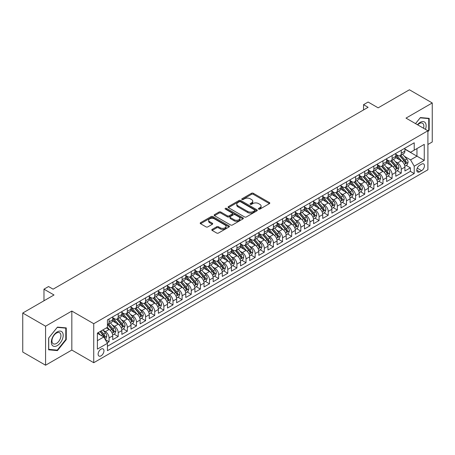 <?xml version="1.0" encoding="UTF-8"?>
<svg xmlns="http://www.w3.org/2000/svg" width="455" height="455" viewBox="0 0 455 455"><rect width="100%" height="100%" fill="white"/><g stroke="black" fill="none" stroke-linecap="round" stroke-linejoin="round"><path stroke-width="0.68" d="M258.662 209.118A0.887 0.512 0 0 0 259.913 209.118L269.44 203.618A1.268 0.734 0 0 0 269.809 203.101A1.268 0.734 0 0 0 269.44 202.583L253.304 193.273A1.268 0.734 0 0 0 251.513 193.273L241.992 198.767A0.887 0.512 0 0 0 241.73 199.131A0.887 0.512 0 0 0 241.992 199.495A0.887 0.512 0 0 0 243.243 199.495L244.477 198.784A4.055 2.343 0 0 1 250.216 198.784L251.558 199.557A4.055 2.343 0 0 1 252.747 201.212A4.055 2.343 0 0 1 251.558 202.867L250.324 203.584A0.887 0.512 0 0 0 250.068 203.942A0.887 0.512 0 0 0 250.324 204.306A0.887 0.512 0 0 0 251.581 204.306L252.815 203.595A4.055 2.343 0 0 1 258.548 203.595L259.89 204.369A4.055 2.343 0 0 1 261.079 206.024A4.055 2.343 0 0 1 259.89 207.685L258.662 208.396A0.887 0.512 0 0 0 258.4 208.754A0.887 0.512 0 0 0 258.662 209.118L258.662 208.396M101.044 355.861A4.129 2.383 120 0 0 103.74 352.215A4.129 2.383 120 0 0 103.109 348.905A4.129 2.383 120 0 0 101.044 349.11A4.129 2.383 120 0 0 98.343 352.75A4.129 2.383 120 0 0 98.98 356.066A4.129 2.383 120 0 0 101.044 355.861M212.172 229.388A1.268 0.734 0 0 0 211.797 229.906A1.268 0.734 0 0 0 212.172 230.423L216.694 233.034A1.268 0.734 0 0 0 218.485 233.034L229.064 226.931A1.268 0.734 0 0 0 229.434 226.414A1.268 0.734 0 0 0 229.064 225.896L212.929 216.58A1.268 0.734 0 0 0 211.137 216.58L200.564 222.688A1.268 0.734 0 0 0 200.194 223.206A1.268 0.734 0 0 0 200.564 223.724L206.03 226.88A1.268 0.734 0 0 0 207.821 226.88L212.349 224.264A1.268 0.734 0 0 0 212.718 223.746A1.268 0.734 0 0 0 212.349 223.229L209.636 221.665A3.39 1.956 0 0 1 208.646 220.283A3.39 1.956 0 0 1 210.739 218.474A3.39 1.956 0 0 1 214.43 218.895L225.054 225.026A3.39 1.956 0 0 1 226.044 226.414A3.39 1.956 0 0 1 223.951 228.222A3.39 1.956 0 0 1 220.26 227.796L218.485 226.778A1.268 0.734 0 0 0 216.694 226.778L212.172 229.388L212.172 230.423L216.694 227.83L216.694 226.778M427.91 144.474L432.25 141.971L432.25 102.961L409.426 89.783L378.15 107.841L368.106 102.039L363.545 104.678L368.106 107.312L53.11 289.175L48.543 286.542L43.976 289.175L43.976 300.772M45.574 326.207L45.574 365.217L71.827 350.06L71.827 311.049L45.574 326.207L22.75 313.029L54.02 294.976L43.976 289.175M71.827 311.049L93.741 323.704L427.91 130.767L427.91 169.778L93.741 362.715L93.741 323.704M432.25 102.961L406.002 118.118L427.91 130.767M244.568 216.944A1.268 0.734 0 0 0 246.36 216.944L256.933 210.836A1.268 0.734 0 0 0 257.308 210.318A1.268 0.734 0 0 0 256.933 209.806L240.803 200.49A1.268 0.734 0 0 0 239.011 200.49L228.438 206.593A1.268 0.734 0 0 0 228.063 207.11A1.268 0.734 0 0 0 228.438 207.628L244.568 216.944M225.697 209.311A0.887 0.512 0 0 1 226.596 209.436L226.596 208.379L242.998 217.848A1.268 0.734 0 0 1 243.368 218.366A1.268 0.734 0 0 1 242.998 218.883L232.425 224.992A1.268 0.734 0 0 1 230.634 224.992L214.498 215.676L214.498 214.641A1.268 0.734 0 0 0 214.129 215.158A1.268 0.734 0 0 0 214.498 215.676M214.498 214.641L219.026 212.03A1.268 0.734 0 0 1 220.817 212.03L227.358 215.806A1.268 0.734 0 0 0 229.155 215.806L232.152 214.072A1.268 0.734 0 0 0 232.528 213.554A1.268 0.734 0 0 0 232.152 213.037L225.344 209.107A0.887 0.512 0 0 1 225.083 208.743A0.887 0.512 0 0 1 225.629 208.271A0.887 0.512 0 0 1 226.596 208.379M45.574 365.217L22.75 352.039L22.75 313.029M107.181 342.877L109.081 341.785L105.287 339.595M103.131 330.284L105.424 331.61A5.164 2.98 60 0 1 109.081 337.934L112.732 335.83L112.732 339.675L118.209 336.512L114.057 334.112M112.266 325.018L114.558 326.337A5.164 2.98 60 0 1 118.209 332.662L121.86 330.558L121.86 334.402L127.337 331.24L123.186 328.846M121.394 319.746L123.686 321.065A5.164 2.98 60 0 1 127.337 327.395L130.989 325.285L130.989 329.136L136.472 325.968L132.314 323.573M130.522 314.473L132.82 315.798A5.164 2.98 60 0 1 136.472 322.123L140.123 320.013L140.123 323.863L145.6 320.701L141.448 318.301M139.657 309.201L141.949 310.526A5.164 2.98 60 0 1 145.6 316.851L149.251 314.741L149.251 318.591L154.728 315.429L150.577 313.029M148.785 303.929L151.077 305.254A5.164 2.98 60 0 1 154.728 311.578L158.38 309.468L158.38 313.319L163.863 310.156L159.705 307.756M157.913 298.656L160.211 299.982A5.164 2.98 60 0 1 163.863 306.306L167.514 304.202L167.514 308.046L172.991 304.884L168.839 302.484M167.048 293.39L169.34 294.709A5.164 2.98 60 0 1 172.991 301.034L176.642 298.929L176.642 302.774L182.119 299.612L177.968 297.212M176.176 288.117L178.468 289.437A5.164 2.98 60 0 1 182.119 295.767L185.776 293.657L185.776 297.502L191.254 294.339L187.096 291.945M185.31 282.845L187.602 284.17A5.164 2.98 60 0 1 191.254 290.495L194.905 288.385L194.905 292.235L200.382 289.073L196.23 286.673M194.439 277.573L196.731 278.898A5.164 2.98 60 0 1 200.382 285.222L204.033 283.112L204.033 286.963L209.51 283.801L205.359 281.4M203.567 272.3L205.859 273.626A5.164 2.98 60 0 1 209.51 279.95L213.167 277.84L213.167 281.69L218.645 278.528L214.487 276.128M212.701 267.028L214.993 268.353A5.164 2.98 60 0 1 218.645 274.678L222.296 272.573L222.296 276.418L227.773 273.256L223.621 270.856M221.83 261.756L224.122 263.081A5.164 2.98 60 0 1 227.773 269.406L231.424 267.301L231.424 271.146L236.907 267.984L232.75 265.583M230.958 256.489L233.25 257.809A5.164 2.98 60 0 1 236.907 264.139L240.558 262.029L240.558 265.874L246.036 262.711L241.878 260.317M240.092 251.217L242.384 252.542A5.164 2.98 60 0 1 246.036 258.867L249.687 256.757L249.687 260.607L255.164 257.439L251.012 255.045M249.221 245.945L251.513 247.27A5.164 2.98 60 0 1 255.164 253.594L258.815 251.484L258.815 255.335L264.298 252.172L260.141 249.772M258.349 240.672L260.641 241.997A5.164 2.98 60 0 1 264.298 248.322L267.95 246.212L267.95 250.062L273.427 246.9L269.269 244.5M267.483 235.4L269.775 236.725A5.164 2.98 60 0 1 273.427 243.05L277.078 240.94L277.078 244.79L282.555 241.628L278.403 239.228M276.612 230.128L278.904 231.453A5.164 2.98 60 0 1 282.555 237.777L286.206 235.673L286.206 239.518L291.689 236.355L287.532 233.955M285.74 224.861L288.032 226.18A5.164 2.98 60 0 1 291.689 232.511L295.34 230.401L295.34 234.245L300.818 231.083L296.666 228.689M294.874 219.589L297.166 220.908A5.164 2.98 60 0 1 300.818 227.238L304.469 225.128L304.469 228.979L309.946 225.811L305.794 223.416M304.003 214.316L306.295 215.642A5.164 2.98 60 0 1 309.946 221.966L313.597 219.856L313.597 223.706L319.08 220.544L314.923 218.144M313.131 209.044L315.429 210.369A5.164 2.98 60 0 1 319.08 216.694L322.732 214.584L322.732 218.434L328.209 215.272L324.057 212.872M322.265 203.772L324.557 205.097A5.164 2.98 60 0 1 328.209 211.421L331.86 209.311L331.86 213.162L337.337 210L333.185 207.599M331.394 198.499L333.686 199.825A5.164 2.98 60 0 1 337.337 206.149L340.994 204.045L340.994 207.889L346.471 204.727L342.314 202.327M340.528 193.233L342.82 194.552A5.164 2.98 60 0 1 346.471 200.877L350.123 198.772L350.123 202.617L355.6 199.455L351.448 197.06M349.656 187.96L351.948 189.28A5.164 2.98 60 0 1 355.6 195.61L359.251 193.5L359.251 197.345L364.728 194.183L360.576 191.788M358.785 182.688L361.077 184.013A5.164 2.98 60 0 1 364.728 190.338L368.385 188.228L368.385 192.078L373.862 188.916L369.705 186.516M367.919 177.416L370.211 178.741A5.164 2.98 60 0 1 373.862 185.066L377.513 182.956L377.513 186.806L382.991 183.644L378.839 181.244M377.047 172.144L379.339 173.469A5.164 2.98 60 0 1 382.991 179.793L386.642 177.683L386.642 181.534L392.119 178.371L387.967 175.971M386.176 166.871L388.468 168.196A5.164 2.98 60 0 1 392.119 174.521L395.776 172.417L395.776 176.261L401.253 173.099L401.253 169.249A5.164 2.98 -120 0 0 397.602 162.924L395.31 161.605M397.096 170.699L401.253 173.099M112.732 335.83A5.164 2.98 -120 0 0 109.081 329.5L106.339 327.918M121.86 330.558A5.164 2.98 -120 0 0 118.209 324.233L112.561 320.968M130.989 325.285A5.164 2.98 -120 0 0 127.337 318.961L121.695 315.702M140.123 320.013A5.164 2.98 -120 0 0 136.472 313.688L130.824 310.429M149.251 314.741A5.164 2.98 -120 0 0 145.6 308.416L139.952 305.157M158.38 309.468A5.164 2.98 -120 0 0 154.728 303.144L149.086 299.885M167.514 304.202A5.164 2.98 -120 0 0 163.863 297.871L158.215 294.613M176.642 298.929A5.164 2.98 -120 0 0 172.991 292.599L167.343 289.34M185.776 293.657A5.164 2.98 -120 0 0 182.119 287.332L176.477 284.068M194.905 288.385A5.164 2.98 -120 0 0 191.254 282.06L185.606 278.801M204.033 283.112A5.164 2.98 -120 0 0 200.382 276.788L194.734 273.529M213.167 277.84A5.164 2.98 -120 0 0 209.51 271.516L203.868 268.257M222.296 272.573A5.164 2.98 -120 0 0 218.645 266.243L212.997 262.984M231.424 267.301A5.164 2.98 -120 0 0 227.773 260.971L222.125 257.712M240.558 262.029A5.164 2.98 -120 0 0 236.907 255.704L231.259 252.44M249.687 256.757A5.164 2.98 -120 0 0 246.036 250.432L240.388 247.173M258.815 251.484A5.164 2.98 -120 0 0 255.164 245.16L249.516 241.901M267.95 246.212A5.164 2.98 -120 0 0 264.298 239.887L258.65 236.628M277.078 240.94A5.164 2.98 -120 0 0 273.427 234.615L267.779 231.356M286.206 235.673A5.164 2.98 -120 0 0 282.555 229.343L276.907 226.084M295.34 230.401A5.164 2.98 -120 0 0 291.689 224.076L286.041 220.811M304.469 225.128A5.164 2.98 -120 0 0 300.818 218.804L295.17 215.545M313.597 219.856A5.164 2.98 -120 0 0 309.946 213.531L304.304 210.273M322.732 214.584A5.164 2.98 -120 0 0 319.08 208.259L313.432 205M331.86 209.311A5.164 2.98 -120 0 0 328.209 202.987L322.561 199.728M340.994 204.045A5.164 2.98 -120 0 0 337.337 197.715L331.695 194.456M350.123 198.772A5.164 2.98 -120 0 0 346.471 192.448L340.823 189.183M359.251 193.5A5.164 2.98 -120 0 0 355.6 187.176L349.952 183.911M368.385 188.228A5.164 2.98 -120 0 0 364.728 181.903L359.086 178.644M377.513 182.956A5.164 2.98 -120 0 0 373.862 176.631L368.214 173.372M386.642 177.683A5.164 2.98 -120 0 0 382.991 171.359L377.343 168.1M395.776 172.417A5.164 2.98 -120 0 0 392.119 166.086L386.477 162.827M421.614 164.136L419.607 165.296A4.004 2.309 120 0 0 416.99 168.822A4.004 2.309 120 0 0 417.605 172.03A4.004 2.309 120 0 0 419.607 171.836L421.614 170.676A4.004 2.309 120 0 0 424.231 167.15A4.004 2.309 120 0 0 423.616 163.942A4.004 2.309 120 0 0 421.614 164.136M97.393 340.676L103.78 336.984L107.437 343.315L107.437 350.691L414.215 173.571L414.215 166.194L410.564 159.87L404.438 156.332M107.437 343.315L97.393 349.11L97.393 333.088L107.437 327.287L107.437 319.905L414.215 142.79L414.215 150.167L424.259 144.371L424.259 160.393L414.215 166.194M112.732 317.692L114.558 318.75A5.164 2.98 60 0 0 117.14 319.006L120.791 316.896A5.164 2.98 -120 0 0 121.86 314.53L121.86 311.578M121.86 312.42L123.686 313.478A5.164 2.98 60 0 0 126.268 313.734L129.92 311.624A5.164 2.98 -120 0 0 130.989 309.258L130.989 306.306M130.989 307.153L132.82 308.206A5.164 2.98 60 0 0 135.402 308.462L139.054 306.351A5.164 2.98 -120 0 0 140.123 303.986L140.123 301.034M140.123 301.881L141.949 302.933A5.164 2.98 60 0 0 144.531 303.189L148.182 301.079A5.164 2.98 -120 0 0 149.251 298.719L149.251 295.767M149.251 296.609L151.077 297.661A5.164 2.98 60 0 0 153.659 297.917L157.311 295.807A5.164 2.98 -120 0 0 158.38 293.447L158.38 290.495M158.38 291.337L160.211 292.389A5.164 2.98 60 0 0 162.793 292.645L166.445 290.54A5.164 2.98 -120 0 0 167.514 288.174L167.514 285.222M167.514 286.064L169.34 287.122A5.164 2.98 60 0 0 171.922 287.378L175.573 285.268A5.164 2.98 -120 0 0 176.642 282.902L176.642 279.95M176.642 280.792L178.468 281.85A5.164 2.98 60 0 0 181.05 282.106L184.702 279.996A5.164 2.98 -120 0 0 185.776 277.63L185.776 274.678M185.776 275.525L187.602 276.577A5.164 2.98 60 0 0 190.184 276.833L193.836 274.723A5.164 2.98 -120 0 0 194.905 272.357L194.905 269.406M194.905 270.253L196.731 271.305A5.164 2.98 60 0 0 199.313 271.561L202.964 269.451A5.164 2.98 -120 0 0 204.033 267.091L204.033 264.139M204.033 264.981L205.859 266.033A5.164 2.98 60 0 0 208.441 266.289L212.098 264.179A5.164 2.98 -120 0 0 213.167 261.818L213.167 258.867M213.167 259.708L214.993 260.76A5.164 2.98 60 0 0 217.575 261.016L221.227 258.912A5.164 2.98 -120 0 0 222.296 256.546L222.296 253.594M222.296 254.436L224.122 255.494A5.164 2.98 60 0 0 226.704 255.744L230.355 253.64A5.164 2.98 -120 0 0 231.424 251.274L231.424 248.322M231.424 249.164L233.25 250.222A5.164 2.98 60 0 0 235.832 250.477L239.489 248.367A5.164 2.98 -120 0 0 240.558 246.001L240.558 243.05M240.558 243.891L242.384 244.949A5.164 2.98 60 0 0 244.966 245.205L248.618 243.095A5.164 2.98 -120 0 0 249.687 240.729L249.687 237.777M249.687 238.625L251.513 239.677A5.164 2.98 60 0 0 254.095 239.933L257.746 237.823A5.164 2.98 -120 0 0 258.815 235.462L258.815 232.505M258.815 233.352L260.641 234.405A5.164 2.98 60 0 0 263.223 234.661L266.88 232.55A5.164 2.98 -120 0 0 267.95 230.19L267.95 227.238M267.95 228.08L269.775 229.132A5.164 2.98 60 0 0 272.357 229.388L276.009 227.284A5.164 2.98 -120 0 0 277.078 224.918L277.078 221.966M277.078 222.808L278.904 223.86A5.164 2.98 60 0 0 281.486 224.116L285.137 222.012A5.164 2.98 -120 0 0 286.206 219.646L286.206 216.694M286.206 217.536L288.032 218.593A5.164 2.98 60 0 0 290.62 218.849L294.271 216.739A5.164 2.98 -120 0 0 295.34 214.373L295.34 211.421M295.34 212.263L297.166 213.321A5.164 2.98 60 0 0 299.748 213.577L303.4 211.467A5.164 2.98 -120 0 0 304.469 209.101L304.469 206.149M304.469 206.997L306.295 208.049A5.164 2.98 60 0 0 308.877 208.305L312.528 206.195A5.164 2.98 -120 0 0 313.597 203.829L313.597 200.877M313.597 201.724L315.429 202.776A5.164 2.98 60 0 0 318.011 203.032L321.662 200.922A5.164 2.98 -120 0 0 322.732 198.562L322.732 195.61M322.732 196.452L324.557 197.504A5.164 2.98 60 0 0 327.139 197.76L330.791 195.656A5.164 2.98 -120 0 0 331.86 193.29L331.86 190.338M331.86 191.18L333.686 192.232A5.164 2.98 60 0 0 336.268 192.488L339.919 190.383A5.164 2.98 -120 0 0 340.994 188.017L340.994 185.066M340.994 185.907L342.82 186.965A5.164 2.98 60 0 0 345.402 187.221L349.053 185.111A5.164 2.98 -120 0 0 350.123 182.745L350.123 179.793M350.123 180.635L351.948 181.693A5.164 2.98 60 0 0 354.53 181.949L358.182 179.839A5.164 2.98 -120 0 0 359.251 177.473L359.251 174.521M359.251 175.368L361.077 176.421A5.164 2.98 60 0 0 363.659 176.676L367.31 174.566A5.164 2.98 -120 0 0 368.385 172.2L368.385 169.249M368.385 170.096L370.211 171.148A5.164 2.98 60 0 0 372.793 171.404L376.444 169.294A5.164 2.98 -120 0 0 377.513 166.934L377.513 163.982M377.513 164.824L379.339 165.876A5.164 2.98 60 0 0 381.921 166.132L385.573 164.022A5.164 2.98 -120 0 0 386.642 161.661L386.642 158.71M386.642 159.551L388.468 160.604A5.164 2.98 60 0 0 391.05 160.86L394.707 158.755A5.164 2.98 -120 0 0 395.776 156.389L395.776 153.437M107.437 346.266L410.382 171.359L410.382 167.827L404.904 170.989L404.904 167.144A5.164 2.98 -120 0 0 401.253 160.814L395.605 157.555M395.776 154.279L397.602 155.337A5.164 2.98 -120 0 0 400.184 155.593A5.164 2.98 -120 0 0 401.253 153.227L401.253 150.275M400.184 155.593L403.835 153.483A5.164 2.98 -120 0 0 404.904 151.117L404.904 148.165M109.081 318.961L109.081 321.912A5.164 2.98 60 0 1 108.011 324.273A5.164 2.98 60 0 1 107.437 324.483M108.011 324.273L111.663 322.168A5.164 2.98 -120 0 0 112.732 319.802L112.732 316.851M118.209 313.688L118.209 316.64A5.164 2.98 60 0 1 117.14 319.006M127.337 308.416L127.337 311.368A5.164 2.98 60 0 1 126.268 313.734M136.472 303.144L136.472 306.096A5.164 2.98 60 0 1 135.402 308.462M145.6 297.871L145.6 300.823A5.164 2.98 60 0 1 144.531 303.189M154.728 292.599L154.728 295.551A5.164 2.98 60 0 1 153.659 297.917M163.863 287.332L163.863 290.284A5.164 2.98 60 0 1 162.793 292.645M172.991 282.06L172.991 285.012A5.164 2.98 60 0 1 171.922 287.378M182.119 276.788L182.119 279.74A5.164 2.98 60 0 1 181.05 282.106M191.254 271.516L191.254 274.467A5.164 2.98 60 0 1 190.184 276.833M200.382 266.243L200.382 269.195A5.164 2.98 60 0 1 199.313 271.561M209.51 260.971L209.51 263.923A5.164 2.98 60 0 1 208.441 266.289M218.645 255.704L218.645 258.656A5.164 2.98 60 0 1 217.575 261.016M227.773 250.432L227.773 253.384A5.164 2.98 60 0 1 226.704 255.744M236.907 245.16L236.907 248.112A5.164 2.98 60 0 1 235.832 250.477M246.036 239.887L246.036 242.839A5.164 2.98 60 0 1 244.966 245.205M255.164 234.615L255.164 237.567A5.164 2.98 60 0 1 254.095 239.933M264.298 229.343L264.298 232.295A5.164 2.98 60 0 1 263.223 234.661M273.427 224.076L273.427 227.028A5.164 2.98 60 0 1 272.357 229.388M282.555 218.804L282.555 221.756A5.164 2.98 60 0 1 281.486 224.116M291.689 213.531L291.689 216.483A5.164 2.98 60 0 1 290.62 218.849M300.818 208.259L300.818 211.211A5.164 2.98 60 0 1 299.748 213.577M309.946 202.987L309.946 205.939A5.164 2.98 60 0 1 308.877 208.305M319.08 197.715L319.08 200.666A5.164 2.98 60 0 1 318.011 203.032M328.209 192.442L328.209 195.4A5.164 2.98 60 0 1 327.139 197.76M337.337 187.176L337.337 190.127A5.164 2.98 60 0 1 336.268 192.488M346.471 181.903L346.471 184.855A5.164 2.98 60 0 1 345.402 187.221M355.6 176.631L355.6 179.583A5.164 2.98 60 0 1 354.53 181.949M364.728 171.359L364.728 174.31A5.164 2.98 60 0 1 363.659 176.676M373.862 166.086L373.862 169.038A5.164 2.98 60 0 1 372.793 171.404M382.991 160.814L382.991 163.766A5.164 2.98 60 0 1 381.921 166.132M392.119 155.547L392.119 158.499A5.164 2.98 60 0 1 391.05 160.86M392.119 174.521L392.119 178.371M382.991 179.793L382.991 183.644M373.862 185.066L373.862 188.916M364.728 190.338L364.728 194.183M355.6 195.61L355.6 199.455M346.471 200.877L346.471 204.727M337.337 206.149L337.337 210M328.209 211.421L328.209 215.272M319.08 216.694L319.08 220.544M309.946 221.966L309.946 225.811M300.818 227.238L300.818 231.083M291.689 232.511L291.689 236.355M282.555 237.777L282.555 241.628M273.427 243.05L273.427 246.9M264.298 248.322L264.298 252.172M255.164 253.594L255.164 257.439M246.036 258.867L246.036 262.711M236.907 264.139L236.907 267.984M227.773 269.406L227.773 273.256M218.645 274.678L218.645 278.528M209.51 279.95L209.51 283.801M200.382 285.222L200.382 289.073M191.254 290.495L191.254 294.339M182.119 295.767L182.119 299.612M172.991 301.034L172.991 304.884M163.863 306.306L163.863 310.156M154.728 311.578L154.728 315.429M145.6 316.851L145.6 320.701M136.472 322.123L136.472 325.968M127.337 327.395L127.337 331.24M118.209 332.662L118.209 336.512M109.081 337.934L109.081 341.785M103.78 336.984L97.393 333.299M410.564 159.87L416.956 156.179L416.956 148.586L424.259 144.371M404.904 149.217L424.259 160.393M404.904 149.007L410.564 152.277L414.215 150.167M71.827 350.06L93.741 362.715M363.545 104.678L363.545 109.945M406.23 165.427L410.382 167.827M410.382 171.359L414.215 173.571M427.91 131.7L429.19 130.107L429.19 118.357L420.38 117.572L415.523 123.618L420.198 117.834L428.735 118.596L428.735 129.976L427.91 131M48.634 349.821L57.444 350.606L66.254 339.646L66.254 327.896L57.444 327.111L48.634 338.071L48.634 349.821M428.735 129.846L429.19 130.107M65.799 339.385L66.254 339.646M56.517 350.071L57.444 350.606M259.014 209.243L259.89 208.737A4.055 2.343 0 0 0 261.079 207.082L261.079 206.024M252.747 201.212L252.747 202.27A4.055 2.343 0 0 1 251.558 203.925L250.682 204.431M269.423 203.63L253.304 194.325A1.268 0.734 0 0 0 251.513 194.325L242.344 199.62M256.916 210.847L240.803 201.542A1.268 0.734 0 0 0 239.011 201.542L228.45 207.639M254.692 210.682A0.887 0.512 0 0 0 254.954 210.318A0.887 0.512 0 0 0 254.692 209.96L240.536 201.781A0.887 0.512 0 0 0 239.279 201.781L237.982 202.532A4.055 2.343 0 0 0 236.793 204.187A4.055 2.343 0 0 0 237.982 205.848L247.662 211.433A4.055 2.343 0 0 0 253.395 211.433L254.692 210.682L254.692 211.74A0.887 0.512 0 0 0 254.954 211.376L254.954 210.318M236.793 204.187L236.793 205.245A4.055 2.343 0 0 0 237.982 206.9L237.982 205.848M254.692 211.74L253.395 212.485A4.055 2.343 0 0 1 247.662 212.485L237.982 206.9M214.515 215.687L219.026 213.082L219.026 212.03M232.528 213.554L232.528 214.606A1.268 0.734 0 0 1 232.152 215.124L229.155 216.859A1.268 0.734 0 0 1 227.358 216.859L220.817 213.082A1.268 0.734 0 0 0 219.026 213.082M226.596 209.436L242.981 218.895M234.149 219.725A3.39 1.956 0 0 0 237.846 220.152A3.39 1.956 0 0 0 239.939 218.343A3.39 1.956 0 0 0 238.943 216.955L235.201 214.794A1.268 0.734 0 0 0 233.409 214.794L230.406 216.529A1.268 0.734 0 0 0 230.037 217.046A1.268 0.734 0 0 0 230.406 217.564L234.149 219.725L234.149 220.777A3.39 1.956 0 0 0 237.846 221.204A3.39 1.956 0 0 0 239.939 219.395L239.939 218.343M230.037 217.046L230.037 218.104A1.268 0.734 0 0 0 230.406 218.622L230.406 217.564M234.149 220.777L230.406 218.622M226.044 226.414L226.044 227.466A3.39 1.956 0 0 1 223.951 229.274A3.39 1.956 0 0 1 220.26 228.854L218.485 227.83A1.268 0.734 0 0 0 216.694 227.83M208.646 220.283L208.646 221.335A3.39 1.956 0 0 0 209.636 222.717L209.636 221.665M212.331 224.275L209.636 222.717M229.047 226.943L212.929 217.638A1.268 0.734 0 0 0 211.137 217.638L200.581 223.729L200.564 222.688M404.825 166.24L407.185 164.875L408.101 162.242A3.424 1.974 -120 0 0 406.764 159.028L402.595 154.2M401.759 161.15L396.811 155.422A9.879 5.705 -120 0 0 395.776 154.336M399.046 159.546L396.277 156.338A8.201 4.732 -120 0 0 395.776 155.786M399.717 155.775L403.938 160.661A3.424 1.974 60 0 1 405.155 163.021C405.672 163.709 406.036 163.493 406.252 162.384A3.424 1.974 -120 0 0 405.03 160.029L400.861 155.201M399.968 155.695L404.501 160.945A1.74 1.007 60 0 1 404.939 161.627L406.252 162.384M405.155 163.021L405.405 163.425M425.459 129.351A8.395 4.846 120 0 0 420.198 122.361A8.395 4.846 120 0 0 417.451 124.727M423.542 128.242A6.353 3.668 120 0 0 422.541 123.231A6.353 3.668 120 0 0 419.368 123.544A6.353 3.668 120 0 0 417.701 124.875M428.166 118.266L428.735 118.596M62.403 339.214A8.395 4.846 120 0 0 60.231 331.103A8.395 4.846 120 0 0 52.126 338.292A8.395 4.846 120 0 0 54.293 346.403A8.395 4.846 120 0 0 62.403 339.214M60.322 338.622A6.353 3.668 120 0 0 59.611 332.77A6.353 3.668 120 0 0 52.541 337.923A6.353 3.668 120 0 0 53.252 343.775A6.353 3.668 120 0 0 60.322 338.622M48.725 349.372L48.725 337.991L57.262 327.373L65.799 328.135L65.799 339.515L57.262 350.134L48.634 349.321M65.236 327.805L65.799 328.135M395.696 171.507L398.057 170.147L398.967 167.514A3.424 1.974 -120 0 0 397.636 164.3L393.467 159.466M392.631 166.422L387.683 160.695A9.879 5.705 -120 0 0 386.642 159.608M389.918 164.812L387.148 161.61A8.201 4.732 -120 0 0 386.642 161.059M390.589 161.047L394.803 165.933A3.424 1.974 60 0 1 396.026 168.287C396.538 168.976 396.908 168.765 397.124 167.656A3.424 1.974 -120 0 0 395.901 165.301L391.732 160.473M390.834 160.968L395.367 166.217A1.74 1.007 60 0 1 395.81 166.9L397.124 167.656M396.026 168.287L396.277 168.697M386.568 176.779L388.928 175.42L389.838 172.781A3.424 1.974 -120 0 0 388.507 169.567L384.333 164.738M383.497 171.694L378.549 165.967A9.879 5.705 -120 0 0 377.513 164.881M380.784 170.085L378.02 166.883A8.201 4.732 -120 0 0 377.513 166.331M381.455 166.32L385.675 171.205A3.424 1.974 60 0 1 386.898 173.56C387.41 174.248 387.774 174.037 387.99 172.928A3.424 1.974 -120 0 0 386.773 170.574L382.598 165.739M381.705 166.24L386.238 171.489A1.74 1.007 60 0 1 386.676 172.172L387.99 172.928M386.898 173.56L387.142 173.969M377.434 182.051L379.794 180.692L380.71 178.053A3.424 1.974 -120 0 0 379.373 174.839L375.204 170.011M374.368 176.967L369.42 171.239A9.879 5.705 -120 0 0 368.385 170.153M371.655 175.357L368.886 172.155A8.201 4.732 -120 0 0 368.385 171.603M372.326 171.592L376.547 176.477A3.424 1.974 60 0 1 377.764 178.832C378.281 179.52 378.645 179.31 378.861 178.201A3.424 1.974 -120 0 0 377.639 175.84L373.47 171.012M372.577 171.512L377.11 176.762A1.74 1.007 60 0 1 377.548 177.439L378.861 178.201M377.764 178.832L378.014 179.236M368.305 187.323L370.666 185.964L371.576 183.325A3.424 1.974 -120 0 0 370.245 180.112L366.076 175.283M365.24 182.239L360.292 176.506A9.879 5.705 -120 0 0 359.251 175.42M362.527 180.629L359.757 177.427A8.201 4.732 -120 0 0 359.251 176.876M363.198 176.864L367.412 181.744A3.424 1.974 60 0 1 368.635 184.104C369.147 184.793 369.517 184.582 369.733 183.473A3.424 1.974 -120 0 0 368.51 181.113L364.341 176.284M363.443 176.779L367.976 182.028A1.74 1.007 60 0 1 368.419 182.711L369.733 183.473M368.635 184.104L368.886 184.508M359.177 192.596L361.537 191.231L362.447 188.597A3.424 1.974 -120 0 0 361.116 185.384L356.942 180.555M356.106 187.505L351.158 181.778A9.879 5.705 -120 0 0 350.123 180.692M353.393 185.902L350.629 182.694A8.201 4.732 -120 0 0 350.123 182.148M354.064 182.131L358.284 187.016A3.424 1.974 60 0 1 359.507 189.377C360.019 190.065 360.383 189.854 360.599 188.745A3.424 1.974 -120 0 0 359.382 186.385L355.207 181.556M354.314 182.051L358.847 187.301A1.74 1.007 60 0 1 359.285 187.983L360.599 188.745M359.507 189.377L359.751 189.78M350.043 197.868L352.403 196.503L353.319 193.87A3.424 1.974 -120 0 0 351.982 190.656L347.813 185.828M346.977 192.778L342.029 187.05A9.879 5.705 -120 0 0 340.994 185.964M344.264 191.174L341.495 187.966A8.201 4.732 -120 0 0 340.994 187.414M344.935 187.403L349.156 192.289A3.424 1.974 60 0 1 350.373 194.649C350.89 195.337 351.254 195.127 351.47 194.012A3.424 1.974 -120 0 0 350.248 191.657L346.079 186.829M345.18 187.323L349.719 192.573A1.74 1.007 60 0 1 350.157 193.256L351.47 194.012M350.373 194.649L350.623 195.053M340.914 203.14L343.275 201.775L344.185 199.142A3.424 1.974 -120 0 0 342.854 195.929L338.685 191.094M337.849 198.05L332.901 192.323A9.879 5.705 -120 0 0 331.86 191.237M335.136 196.441L332.366 193.238A8.201 4.732 -120 0 0 331.86 192.687M335.801 192.675L340.022 197.561A3.424 1.974 60 0 1 341.244 199.916C341.756 200.604 342.126 200.393 342.342 199.284A3.424 1.974 -120 0 0 341.119 196.93L336.95 192.101M336.052 192.596L340.585 197.845A1.74 1.007 60 0 1 341.028 198.528L342.342 199.284M341.244 199.916L341.495 200.325M331.786 208.407L334.146 207.048L335.056 204.409A3.424 1.974 -120 0 0 333.725 201.201L329.551 196.367M328.715 203.322L323.767 197.595A9.879 5.705 -120 0 0 322.732 196.509M326.002 201.713L323.238 198.511A8.201 4.732 -120 0 0 322.732 197.959M326.673 197.948L330.893 202.833A3.424 1.974 60 0 1 332.116 205.188C332.628 205.876 332.992 205.666 333.208 204.557A3.424 1.974 -120 0 0 331.991 202.202L327.816 197.368M326.923 197.868L331.456 203.118A1.74 1.007 60 0 1 331.894 203.8L333.208 204.557M332.116 205.188L332.36 205.597M322.652 213.679L325.012 212.32L325.928 209.681A3.424 1.974 -120 0 0 324.591 206.468L320.422 201.639M319.586 208.595L314.638 202.867A9.879 5.705 -120 0 0 313.597 201.781M316.873 206.985L314.104 203.783A8.201 4.732 -120 0 0 313.597 203.231M317.545 203.22L321.765 208.106A3.424 1.974 60 0 1 322.982 210.46C323.499 211.148 323.863 210.938 324.079 209.829A3.424 1.974 -120 0 0 322.857 207.469L318.688 202.64M317.789 203.14L322.328 208.39A1.74 1.007 60 0 1 322.766 209.072L324.079 209.829M322.982 210.46L323.232 210.864M313.523 218.952L315.884 217.592L316.794 214.953A3.424 1.974 -120 0 0 315.463 211.74L311.288 206.911M310.458 213.867L305.51 208.134A9.879 5.705 -120 0 0 304.469 207.053M307.739 212.257L304.975 209.055A8.201 4.732 -120 0 0 304.469 208.504M308.41 208.492L312.63 213.378A3.424 1.974 60 0 1 313.853 215.733C314.365 216.421 314.729 216.21 314.945 215.101A3.424 1.974 -120 0 0 313.728 212.741L309.554 207.912M308.661 208.413L313.194 213.657A1.74 1.007 60 0 1 313.632 214.339L314.945 215.101M313.853 215.733L314.104 216.136M304.395 224.224L306.75 222.859L307.665 220.226A3.424 1.974 -120 0 0 306.334 217.012L302.16 212.184M301.324 219.134L296.376 213.406A9.879 5.705 -120 0 0 295.34 212.32M298.611 217.53L295.847 214.322A8.201 4.732 -120 0 0 295.34 213.776M299.282 213.759L303.502 218.645A3.424 1.974 60 0 1 304.719 221.005C305.237 221.693 305.601 221.483 305.817 220.374A3.424 1.974 -120 0 0 304.6 218.013L300.425 213.185M299.532 213.679L304.065 218.929A1.74 1.007 60 0 1 304.503 219.611L305.817 220.374M304.719 221.005L304.969 221.409M295.261 229.496L297.621 228.131L298.537 225.498A3.424 1.974 -120 0 0 297.2 222.285L293.031 217.456M292.195 224.406L287.247 218.679A9.879 5.705 -120 0 0 286.206 217.592M289.482 222.802L286.713 219.594A8.201 4.732 -120 0 0 286.206 219.043M290.154 219.031L294.374 223.917A3.424 1.974 60 0 1 295.591 226.277C296.108 226.965 296.472 226.755 296.688 225.64A3.424 1.974 -120 0 0 295.466 223.286L291.297 218.457M290.398 218.952L294.937 224.201A1.74 1.007 60 0 1 295.375 224.884L296.688 225.64M295.591 226.277L295.841 226.681M286.132 234.769L288.493 233.404L289.403 230.77A3.424 1.974 -120 0 0 288.072 227.557L283.897 222.728M283.061 229.678L278.119 223.951A9.879 5.705 -120 0 0 277.078 222.865M280.348 228.069L277.584 224.867A8.201 4.732 -120 0 0 277.078 224.315M281.019 224.304L285.239 229.189A3.424 1.974 60 0 1 286.462 231.544C286.974 232.232 287.338 232.022 287.554 230.912A3.424 1.974 -120 0 0 286.337 228.558L282.163 223.729M281.27 224.224L285.803 229.474A1.74 1.007 60 0 1 286.24 230.156L287.554 230.912M286.462 231.544L286.713 231.953M277.004 240.035L279.359 238.676L280.274 236.037A3.424 1.974 -120 0 0 278.943 232.829L274.769 227.995M273.933 234.951L268.985 229.223A9.879 5.705 -120 0 0 267.95 228.137M271.22 233.341L268.456 230.139A8.201 4.732 -120 0 0 267.95 229.587M271.891 229.576L276.111 234.462A3.424 1.974 60 0 1 277.328 236.816C277.846 237.504 278.21 237.294 278.426 236.185A3.424 1.974 -120 0 0 277.209 233.83L273.034 228.996M272.141 229.496L276.674 234.746A1.74 1.007 60 0 1 277.112 235.428L278.426 236.185M277.328 236.816L277.578 237.226M267.87 245.308L270.23 243.948L271.146 241.309A3.424 1.974 -120 0 0 269.809 238.096L265.64 233.267M264.804 240.223L259.856 234.496A9.879 5.705 -120 0 0 258.815 233.409M262.091 238.613L259.322 235.411A8.201 4.732 -120 0 0 258.815 234.86M262.762 234.848L266.983 239.734A3.424 1.974 60 0 1 268.2 242.088C268.712 242.777 269.081 242.566 269.297 241.457A3.424 1.974 -120 0 0 268.075 239.102L263.906 234.268M263.007 234.769L267.54 240.018A1.74 1.007 60 0 1 267.984 240.701L269.297 241.457M268.2 242.088L268.45 242.498M258.741 250.58L261.102 249.221L262.012 246.582A3.424 1.974 -120 0 0 260.681 243.368L256.506 238.539M255.67 245.495L250.728 239.762A9.879 5.705 -120 0 0 249.687 238.682M252.957 243.886L250.193 240.684A8.201 4.732 -120 0 0 249.687 240.132M253.628 240.121L257.849 245.006A3.424 1.974 60 0 1 259.071 247.361C259.583 248.049 259.947 247.838 260.163 246.729A3.424 1.974 -120 0 0 258.946 244.369L254.772 239.54M253.879 240.041L258.412 245.29A1.74 1.007 60 0 1 258.849 245.967L260.163 246.729M259.071 247.361L259.316 247.765M249.613 255.852L251.968 254.487L252.883 251.854A3.424 1.974 -120 0 0 251.552 248.64L247.378 243.812M246.542 250.762L241.594 245.035A9.879 5.705 -120 0 0 240.558 243.948M243.829 249.158L241.059 245.956A8.201 4.732 -120 0 0 240.558 245.404M244.5 245.387L248.72 250.273A3.424 1.974 60 0 1 249.937 252.633C250.455 253.321 250.819 253.111 251.035 252.002A3.424 1.974 -120 0 0 249.818 249.641L245.643 244.813M244.75 245.308L249.283 250.557A1.74 1.007 60 0 1 249.721 251.24L251.035 252.002M249.937 252.633L250.187 253.037M240.479 261.125L242.839 259.76L243.749 257.126A3.424 1.974 -120 0 0 242.418 253.913L238.249 249.084M237.413 256.034L232.465 250.307A9.879 5.705 -120 0 0 231.424 249.221M234.7 254.43L231.931 251.223A8.201 4.732 -120 0 0 231.424 250.677M235.371 250.66L239.592 255.545A3.424 1.974 60 0 1 240.809 257.905C241.321 258.594 241.69 258.383 241.906 257.268A3.424 1.974 -120 0 0 240.684 254.914L236.515 250.085M235.616 250.58L240.149 255.829A1.74 1.007 60 0 1 240.593 256.512L241.906 257.268M240.809 257.905L241.059 258.309M231.35 266.397L233.711 265.032L234.621 262.399A3.424 1.974 -120 0 0 233.29 259.185L229.115 254.356M228.279 261.306L223.337 255.579A9.879 5.705 -120 0 0 222.296 254.493M225.566 259.703L222.802 256.495A8.201 4.732 -120 0 0 222.296 255.943M226.237 255.932L230.457 260.817A3.424 1.974 60 0 1 231.68 263.178C232.192 263.866 232.556 263.65 232.772 262.541A3.424 1.974 -120 0 0 231.555 260.186L227.381 255.357M226.488 255.852L231.021 261.102A1.74 1.007 60 0 1 231.458 261.784L232.772 262.541M231.68 263.178L231.925 263.582M222.216 271.663L224.577 270.304L225.492 267.671A3.424 1.974 -120 0 0 224.156 264.457L219.987 259.623M219.151 266.579L214.203 260.851A9.879 5.705 -120 0 0 213.167 259.765M216.438 264.969L213.668 261.767A8.201 4.732 -120 0 0 213.167 261.215M217.109 261.204L221.329 266.09A3.424 1.974 60 0 1 222.546 268.444C223.064 269.132 223.428 268.922 223.644 267.813A3.424 1.974 -120 0 0 222.421 265.458L218.252 260.624M217.359 261.125L221.892 266.374A1.74 1.007 60 0 1 222.33 267.057L223.644 267.813M222.546 268.444L222.796 268.854M213.088 276.936L215.448 275.576L216.358 272.937A3.424 1.974 -120 0 0 215.027 269.724L210.858 264.895M210.022 271.851L205.074 266.124A9.879 5.705 -120 0 0 204.033 265.037M207.309 270.242L204.54 267.039A8.201 4.732 -120 0 0 204.033 266.488M207.981 266.476L212.195 271.362A3.424 1.974 60 0 1 213.418 273.717C213.93 274.405 214.299 274.194 214.515 273.085A3.424 1.974 -120 0 0 213.293 270.731L209.124 265.896M208.225 266.397L212.758 271.646A1.74 1.007 60 0 1 213.202 272.329L214.515 273.085M213.418 273.717L213.668 274.126M203.959 282.208L206.32 280.849L207.23 278.21A3.424 1.974 -120 0 0 205.899 274.996L201.724 270.168M200.888 277.123L195.94 271.396A9.879 5.705 -120 0 0 194.905 270.31M198.175 275.514L195.411 272.312A8.201 4.732 -120 0 0 194.905 271.76M198.846 271.749L203.066 276.634A3.424 1.974 60 0 1 204.289 278.989C204.801 279.677 205.165 279.467 205.381 278.358A3.424 1.974 -120 0 0 204.164 275.997L199.99 271.169M199.097 271.669L203.63 276.919A1.74 1.007 60 0 1 204.067 277.595L205.381 278.358M204.289 278.989L204.534 279.393M194.825 287.48L197.186 286.115L198.101 283.482A3.424 1.974 -120 0 0 196.765 280.269L192.596 275.44M191.76 282.396L186.812 276.663A9.879 5.705 -120 0 0 185.776 275.576M189.047 280.786L186.277 277.584A8.201 4.732 -120 0 0 185.776 277.032M189.718 277.015L193.938 281.901A3.424 1.974 60 0 1 195.155 284.261C195.673 284.949 196.037 284.739 196.253 283.63A3.424 1.974 -120 0 0 195.03 281.27L190.861 276.441M189.963 276.936L194.501 282.185A1.74 1.007 60 0 1 194.939 282.868L196.253 283.63M195.155 284.261L195.405 284.665M185.697 292.753L188.057 291.388L188.967 288.754A3.424 1.974 -120 0 0 187.636 285.541L183.467 280.712M182.631 287.662L177.683 281.935A9.879 5.705 -120 0 0 176.642 280.849M179.918 286.058L177.149 282.851A8.201 4.732 -120 0 0 176.642 282.305M180.589 282.288L184.804 287.173A3.424 1.974 60 0 1 186.027 289.534C186.539 290.222 186.908 290.011 187.124 288.902A3.424 1.974 -120 0 0 185.902 286.542L181.733 281.713M180.834 282.208L185.367 287.458A1.74 1.007 60 0 1 185.811 288.14L187.124 288.902M186.027 289.534L186.277 289.937M176.568 298.025L178.929 296.66L179.839 294.027A3.424 1.974 -120 0 0 178.508 290.813L174.333 285.985M173.497 292.935L168.549 287.207A9.879 5.705 -120 0 0 167.514 286.121M170.784 291.331L168.02 288.123A8.201 4.732 -120 0 0 167.514 287.571M171.455 287.56L175.675 292.446A3.424 1.974 60 0 1 176.898 294.806C177.41 295.494 177.774 295.278 177.99 294.169A3.424 1.974 -120 0 0 176.773 291.814L172.599 286.986M171.706 287.48L176.239 292.73A1.74 1.007 60 0 1 176.676 293.412L177.99 294.169M176.898 294.806L177.143 295.21M167.434 303.297L169.795 301.932L170.71 299.299A3.424 1.974 -120 0 0 169.374 296.086L165.205 291.251M164.369 298.207L159.421 292.48A9.879 5.705 -120 0 0 158.38 291.393M161.656 296.597L158.886 293.395A8.201 4.732 -120 0 0 158.38 292.844M162.327 292.832L166.547 297.718A3.424 1.974 60 0 1 167.764 300.072C168.282 300.761 168.646 300.55 168.862 299.441A3.424 1.974 -120 0 0 167.639 297.087L163.47 292.258M162.571 292.753L167.11 298.002A1.74 1.007 60 0 1 167.548 298.685L168.862 299.441M167.764 300.072L168.014 300.482M158.306 308.564L160.666 307.205L161.576 304.566A3.424 1.974 -120 0 0 160.245 301.358L156.076 296.524M155.24 303.479L150.292 297.752A9.879 5.705 -120 0 0 149.251 296.666M152.527 301.87L149.758 298.668A8.201 4.732 -120 0 0 149.251 298.116M153.193 298.105L157.413 302.99A3.424 1.974 60 0 1 158.636 305.345C159.148 306.033 159.512 305.823 159.728 304.714A3.424 1.974 -120 0 0 158.511 302.359L154.342 297.524M153.443 298.025L157.976 303.275A1.74 1.007 60 0 1 158.42 303.957L159.728 304.714M158.636 305.345L158.886 305.754M149.177 313.836L151.532 312.477L152.448 309.838A3.424 1.974 -120 0 0 151.117 306.625L146.942 301.796M146.106 308.752L141.158 303.024A9.879 5.705 -120 0 0 140.123 301.938M143.393 307.142L140.629 303.94A8.201 4.732 -120 0 0 140.123 303.388M144.064 303.377L148.285 308.262A3.424 1.974 60 0 1 149.507 310.617C150.019 311.305 150.383 311.095 150.599 309.986A3.424 1.974 -120 0 0 149.382 307.625L145.208 302.797M144.315 303.297L148.848 308.547A1.74 1.007 60 0 1 149.286 309.229L150.599 309.986M149.507 310.617L149.752 311.021M140.043 319.109L142.404 317.749L143.319 315.11A3.424 1.974 -120 0 0 141.983 311.897L137.814 307.068M136.978 314.024L132.03 308.291A9.879 5.705 -120 0 0 130.989 307.205M134.265 312.414L131.495 309.212A8.201 4.732 -120 0 0 130.989 308.661M134.936 308.649L139.156 313.535A3.424 1.974 60 0 1 140.373 315.889C140.891 316.578 141.255 316.367 141.471 315.258A3.424 1.974 -120 0 0 140.248 312.898L136.079 308.069M135.18 308.57L139.719 313.813A1.74 1.007 60 0 1 140.157 314.496L141.471 315.258M140.373 315.889L140.623 316.293M130.915 324.381L133.275 323.016L134.185 320.383A3.424 1.974 -120 0 0 132.854 317.169L128.68 312.34M127.849 319.291L122.901 313.563A9.879 5.705 -120 0 0 121.86 312.477M125.131 317.687L122.367 314.479A8.201 4.732 -120 0 0 121.86 313.933M125.802 313.916L130.022 318.801A3.424 1.974 60 0 1 131.245 321.162C131.757 321.85 132.121 321.639 132.337 320.53A3.424 1.974 -120 0 0 131.12 318.17L126.945 313.341M126.052 313.836L130.585 319.086A1.74 1.007 60 0 1 131.023 319.768L132.337 320.53M131.245 321.162L131.495 321.566M121.786 329.653L124.141 328.288L125.057 325.655A3.424 1.974 -120 0 0 123.726 322.441L119.551 317.613M118.715 324.563L113.767 318.836A9.879 5.705 -120 0 0 112.732 317.749M116.002 322.959L113.238 319.751A8.201 4.732 -120 0 0 112.732 319.2M116.673 319.188L120.894 324.074A3.424 1.974 60 0 1 122.111 326.434C122.628 327.122 122.992 326.912 123.208 325.797A3.424 1.974 -120 0 0 121.991 323.442L117.817 318.614M116.924 319.109L121.457 324.358A1.74 1.007 60 0 1 121.894 325.041L123.208 325.797M122.111 326.434L122.361 326.838M112.652 334.925L115.013 333.56L115.928 330.927A3.424 1.974 -120 0 0 114.592 327.714L110.423 322.879M109.587 329.835L107.403 327.304M106.874 328.226L106.516 327.816M107.545 324.461L111.765 329.346A3.424 1.974 60 0 1 112.982 331.701C113.5 332.389 113.864 332.178 114.08 331.069A3.424 1.974 -120 0 0 112.857 328.715L108.688 323.886M107.79 324.381L112.328 329.63A1.74 1.007 60 0 1 112.766 330.313L114.08 331.069M112.982 331.701L113.232 332.11M105.105 339.282L105.884 338.833L106.794 336.194A3.424 1.974 -120 0 0 105.463 332.986L102.836 329.943M100.384 335.028L98.269 332.577M97.74 333.498L97.393 333.094M100.003 331.576L102.631 334.618A3.424 1.974 60 0 1 103.854 336.973C104.366 337.661 104.73 337.451 104.946 336.342A3.424 1.974 -120 0 0 103.729 333.987L101.101 330.944M100.219 331.456L103.194 334.903A1.74 1.007 60 0 1 103.632 335.585L104.946 336.342M103.854 336.973L104.104 337.382M105.424 331.61L109.081 329.5M114.558 326.337L118.209 324.233M123.686 321.065L127.337 318.961M132.82 315.798L136.472 313.688M141.949 310.526L145.6 308.416M151.077 305.254L154.728 303.144M160.211 299.982L163.863 297.871M169.34 294.709L172.991 292.599M178.468 289.437L182.119 287.332M187.602 284.17L191.254 282.06M196.731 278.898L200.382 276.788M205.859 273.626L209.51 271.516M214.993 268.353L218.645 266.243M224.122 263.081L227.773 260.971M233.25 257.809L236.907 255.704M242.384 252.542L246.036 250.432M251.513 247.27L255.164 245.16M260.641 241.997L264.298 239.887M269.775 236.725L273.427 234.615M278.904 231.453L282.555 229.343M288.032 226.18L291.689 224.076M297.166 220.908L300.818 218.804M306.295 215.642L309.946 213.531M315.429 210.369L319.08 208.259M324.557 205.097L328.209 202.987M333.686 199.825L337.337 197.715M342.82 194.552L346.471 192.448M351.948 189.28L355.6 187.176M361.077 184.013L364.728 181.903M370.211 178.741L373.862 176.631M379.339 173.469L382.991 171.359M388.468 168.196L392.119 166.086M397.602 162.924L401.253 160.814M401.253 153.227L404.904 151.117M109.081 321.912L112.732 319.802M118.209 316.64L121.86 314.53M127.337 311.368L130.989 309.258M136.472 306.096L140.123 303.986M145.6 300.823L149.251 298.719M154.728 295.551L158.38 293.447M163.863 290.284L167.514 288.174M172.991 285.012L176.642 282.902M182.119 279.74L185.776 277.63M191.254 274.467L194.905 272.357M200.382 269.195L204.033 267.091M209.51 263.923L213.167 261.818M218.645 258.656L222.296 256.546M227.773 253.384L231.424 251.274M236.907 248.112L240.558 246.001M246.036 242.839L249.687 240.729M255.164 237.567L258.815 235.462M264.298 232.295L267.95 230.19M273.427 227.028L277.078 224.918M282.555 221.756L286.206 219.646M291.689 216.483L295.34 214.373M300.818 211.211L304.469 209.101M309.946 205.939L313.597 203.829M319.08 200.666L322.732 198.562M328.209 195.4L331.86 193.29M337.337 190.127L340.994 188.017M346.471 184.855L350.123 182.745M355.6 179.583L359.251 177.473M364.728 174.31L368.385 172.2M373.862 169.038L377.513 166.934M382.991 163.766L386.642 161.661M392.119 158.499L395.776 156.389M401.253 169.249L404.904 167.144M417.235 168.145L421.614 170.676M416.774 170.198L419.607 171.836M259.89 208.737L259.89 207.685M250.324 204.306L250.324 203.584M251.558 203.925L251.558 202.867M241.992 199.495L241.992 198.767M251.513 194.325L251.513 193.273M253.304 194.325L253.304 193.273M269.44 203.618L269.44 202.583M228.438 207.628L228.438 206.593M239.011 201.542L239.011 200.49M240.803 201.542L240.803 200.49M256.933 210.836L256.933 209.806M247.662 212.485L247.662 211.433M253.395 212.485L253.395 211.433M220.817 213.082L220.817 212.03M227.358 216.859L227.358 215.806M229.155 216.859L229.155 215.806M232.152 215.124L232.152 214.072M242.998 218.883L242.998 217.848M218.485 227.83L218.485 226.778M220.26 228.854L220.26 227.796M212.349 224.264L212.349 223.229M211.137 217.638L211.137 216.58M212.929 217.638L212.929 216.58M229.064 226.931L229.064 225.896M404.307 164.482L408.078 162.304M396.811 155.422L397.283 155.149M405.03 160.029L406.764 159.028M402.305 161.605L403.938 160.661M395.173 169.755L398.944 167.576M387.683 160.695L388.155 160.422M395.901 165.301L397.636 164.3M393.177 166.877L394.803 165.933M386.045 175.027L389.816 172.849M378.549 165.967L379.021 165.694M386.773 170.574L388.507 169.567M384.043 172.144L385.675 171.205M376.916 180.299L380.687 178.121M369.42 171.239L369.892 170.966M377.639 175.84L379.373 174.839M374.914 177.416L376.547 176.477M367.782 185.572L371.553 183.393M360.292 176.506L360.758 176.239M368.51 181.113L370.245 180.112M365.78 182.688L367.412 181.744M358.654 190.838L362.425 188.666M351.158 181.778L351.63 181.511M359.382 186.385L361.116 185.384M356.652 187.96L358.284 187.016M349.525 196.111L353.296 193.932M342.029 187.05L342.501 186.777M350.248 191.657L351.982 190.656M347.523 193.233L349.156 192.289M340.391 201.383L344.162 199.205M332.901 192.323L333.367 192.05M341.119 196.93L342.854 195.929M338.389 198.505L340.022 197.561M331.263 206.655L335.034 204.477M323.767 197.595L324.239 197.322M331.991 202.202L333.725 201.201M329.261 203.777L330.893 202.833M322.134 211.928L325.905 209.749M314.638 202.867L315.11 202.594M322.857 207.469L324.591 206.468M320.132 209.044L321.765 208.106M313 217.2L316.771 215.022M305.51 208.134L305.976 207.867M313.728 212.741L315.463 211.74M310.998 214.316L312.63 213.378M303.872 222.467L307.643 220.294M296.376 213.406L296.848 213.139M304.6 218.013L306.334 217.012M301.87 219.589L303.502 218.645M294.743 227.739L298.514 225.561M287.247 218.679L287.719 218.406M295.466 223.286L297.2 222.285M292.741 224.861L294.374 223.917M285.609 233.011L289.38 230.833M278.119 223.951L278.585 223.678M286.337 228.558L288.072 227.557M283.607 230.133L285.239 229.189M276.481 238.283L280.252 236.105M268.985 229.223L269.457 228.95M277.209 233.83L278.943 232.829M274.479 235.406L276.111 234.462M267.347 243.556L271.123 241.377M259.856 234.496L260.328 234.223M268.075 239.102L269.809 238.096M265.35 240.672L266.983 239.734M258.218 248.828L261.989 246.65M250.728 239.762L251.194 239.495M258.946 244.369L260.681 243.368M256.216 245.945L257.849 245.006M249.09 254.095L252.861 251.922M241.594 245.035L242.066 244.767M249.818 249.641L251.552 248.64M247.088 251.217L248.72 250.273M239.956 259.367L243.732 257.189M232.465 250.307L232.937 250.034M240.684 254.914L242.418 253.913M237.959 256.489L239.592 255.545M230.827 264.639L234.598 262.461M223.337 255.579L223.803 255.306M231.555 260.186L233.29 259.185M228.825 261.762L230.457 260.817M221.699 269.912L225.47 267.733M214.203 260.851L214.675 260.579M222.421 265.458L224.156 264.457M219.697 267.034L221.329 266.09M212.565 275.184L216.335 273.006M205.074 266.124L205.541 265.851M213.293 270.731L215.027 269.724M210.568 272.3L212.195 271.362M203.436 280.456L207.207 278.278M195.94 271.396L196.412 271.123M204.164 275.997L205.899 274.996M201.434 277.573L203.066 276.634M194.308 285.723L198.079 283.55M186.812 276.663L187.284 276.395M195.03 281.27L196.765 280.269M192.306 282.845L193.938 281.901M185.174 290.995L188.944 288.817M177.683 281.935L178.15 281.662M185.902 286.542L187.636 285.541M183.172 288.117L184.804 287.173M176.045 296.268L179.816 294.089M168.549 287.207L169.021 286.934M176.773 291.814L178.508 290.813M174.043 293.39L175.675 292.446M166.917 301.54L170.688 299.362M159.421 292.48L159.893 292.207M167.639 297.087L169.374 296.086M164.915 298.662L166.547 297.718M157.783 306.812L161.553 304.634M150.292 297.752L150.759 297.479M158.511 302.359L160.245 301.358M155.781 303.929L157.413 302.99M148.654 312.084L152.425 309.906M141.158 303.024L141.63 302.751M149.382 307.625L151.117 306.625M146.652 309.201L148.285 308.262M139.526 317.357L143.297 315.178M132.03 308.291L132.502 308.024M140.248 312.898L141.983 311.897M137.524 314.473L139.156 313.535M130.392 322.623L134.162 320.451M122.901 313.563L123.368 313.296M131.12 318.17L132.854 317.169M128.39 319.746L130.022 318.801M121.263 327.896L125.034 325.717M113.767 318.836L114.239 318.563M121.991 323.442L123.726 322.441M119.261 325.018L120.894 324.074M112.129 333.168L115.906 330.99M112.857 328.715L114.592 327.714M110.133 330.29L111.765 329.346M104.218 337.741L106.771 336.262M103.729 333.987L105.463 332.986M101.158 335.471L102.631 334.618"/></g></svg>

